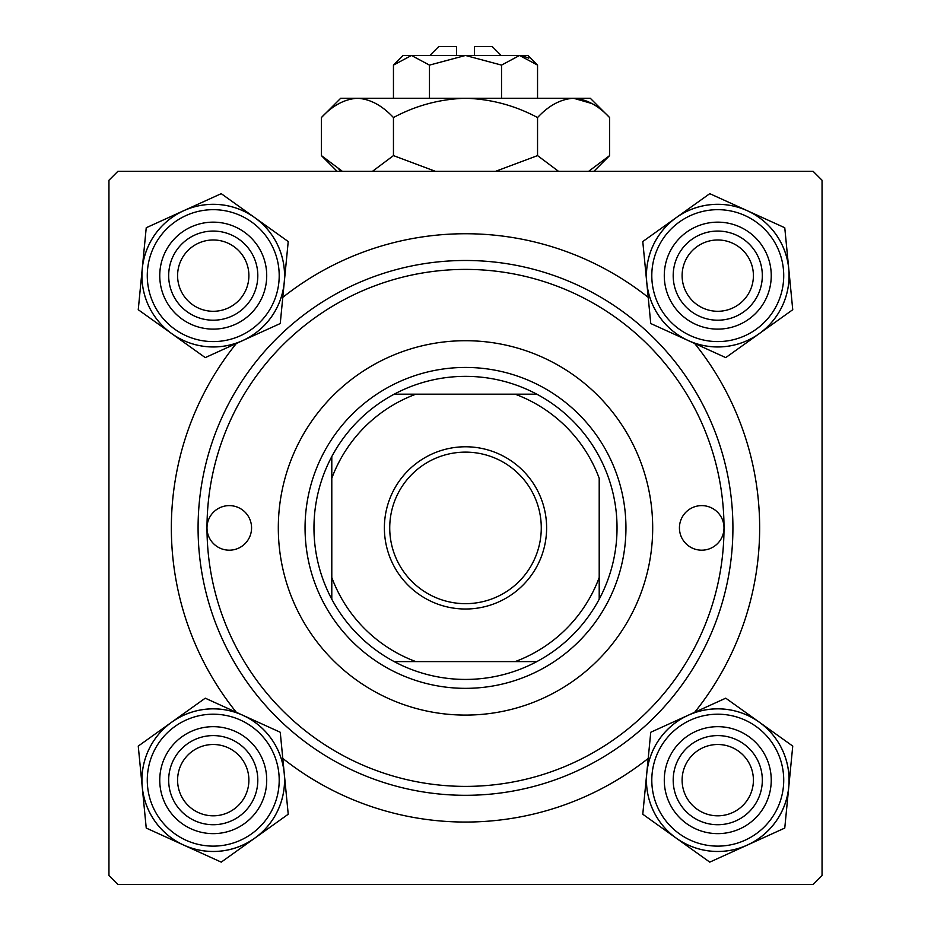<?xml version="1.0" encoding="UTF-8"?>
<svg xmlns="http://www.w3.org/2000/svg" width="931" height="931" viewBox="0 0 931 931"><rect width="100%" height="100%" fill="white"/><g stroke="black" fill="none" stroke-linecap="round" stroke-linejoin="round"><path stroke-width="1.4" d="M236.323 712.296A294.161 294.161 0 0 1 236.323 343.492M282.791 297.361A294.161 294.161 0 0 1 648.209 297.361M694.677 343.492A294.161 294.161 0 0 1 694.677 712.296M813.135 171.339L117.865 171.339L108.95 180.253L108.95 875.536L117.865 884.45L813.135 884.45L822.05 875.536L822.05 180.253L813.135 171.339M648.209 758.428A294.161 294.161 0 0 1 282.791 758.428M682.109 780.155A35.657 35.657 0 0 0 717.766 815.812A35.657 35.657 0 0 0 753.412 780.155A35.657 35.657 0 0 0 717.766 744.497A35.657 35.657 0 0 0 682.109 780.155M762.326 780.155A44.572 44.572 0 0 1 717.766 824.726A44.572 44.572 0 0 1 673.194 780.155A44.572 44.572 0 0 1 717.766 735.595A44.572 44.572 0 0 1 762.326 780.155M177.588 780.155A35.657 35.657 0 0 0 213.234 815.812A35.657 35.657 0 0 0 248.891 780.155A35.657 35.657 0 0 0 213.234 744.497A35.657 35.657 0 0 0 177.588 780.155M257.806 780.155A44.572 44.572 0 0 1 213.234 824.726A44.572 44.572 0 0 1 168.674 780.155A44.572 44.572 0 0 1 213.234 735.595A44.572 44.572 0 0 1 257.806 780.155M753.412 275.634A35.657 35.657 0 0 0 717.766 239.977A35.657 35.657 0 0 0 682.109 275.634A35.657 35.657 0 0 0 717.766 311.291A35.657 35.657 0 0 0 753.412 275.634M673.194 275.634A44.572 44.572 0 0 1 717.766 231.063A44.572 44.572 0 0 1 762.326 275.634A44.572 44.572 0 0 1 717.766 320.206A44.572 44.572 0 0 1 673.194 275.634M248.891 275.634A35.657 35.657 0 0 0 213.234 239.977A35.657 35.657 0 0 0 177.588 275.634A35.657 35.657 0 0 0 213.234 311.291A35.657 35.657 0 0 0 248.891 275.634M168.674 275.634A44.572 44.572 0 0 1 213.234 231.063A44.572 44.572 0 0 1 257.806 275.634A44.572 44.572 0 0 1 213.234 320.206A44.572 44.572 0 0 1 168.674 275.634M676.278 838.179A71.326 71.326 0 0 1 646.766 773.242L642.774 814.229L709.771 862.129L784.763 828.066L792.747 746.092L725.749 698.18L650.757 732.255L646.766 773.242A71.326 71.326 0 0 1 759.242 722.13A71.326 71.326 0 0 1 747.267 845.104A71.326 71.326 0 0 1 676.278 838.179M669.075 802.278A53.486 53.486 0 0 1 695.632 731.463A53.486 53.486 0 0 1 766.457 758.032A53.486 53.486 0 0 1 739.889 828.846A53.486 53.486 0 0 1 669.075 802.278M758.334 761.721A44.572 44.572 0 0 0 699.321 739.586A44.572 44.572 0 0 0 677.186 798.6A44.572 44.572 0 0 0 736.2 820.735A44.572 44.572 0 0 0 758.334 761.721M782.68 750.654A71.315 71.315 0 0 1 747.256 845.08A71.315 71.315 0 0 1 652.84 809.656A71.315 71.315 0 0 1 688.265 715.241A71.315 71.315 0 0 1 782.68 750.654A71.315 71.315 0 0 0 688.265 715.241A71.315 71.315 0 0 0 652.84 809.656M142.245 787.079A71.326 71.326 0 0 1 171.758 722.13L138.254 746.092L146.237 828.066L221.229 862.129L288.226 814.229L280.243 732.255L205.251 698.18L171.758 722.13A71.326 71.326 0 0 1 284.234 773.242A71.326 71.326 0 0 1 183.733 845.104A71.326 71.326 0 0 1 142.245 787.079M164.543 758.032A53.486 53.486 0 0 1 235.368 731.463A53.486 53.486 0 0 1 261.925 802.278A53.486 53.486 0 0 1 191.111 828.846A53.486 53.486 0 0 1 164.543 758.032M253.814 798.6A44.572 44.572 0 0 0 231.679 739.586A44.572 44.572 0 0 0 172.666 761.721A44.572 44.572 0 0 0 194.8 820.735A44.572 44.572 0 0 0 253.814 798.6M278.16 809.656A71.315 71.315 0 0 1 183.744 845.08A71.315 71.315 0 0 1 148.32 750.654A71.315 71.315 0 0 1 242.735 715.241A71.315 71.315 0 0 1 278.16 809.656A71.315 71.315 0 0 0 242.735 715.241A71.315 71.315 0 0 0 148.32 750.654M788.755 268.722A71.326 71.326 0 0 1 759.242 333.659L792.747 309.709L784.763 227.734L709.771 193.66L642.774 241.56L650.757 323.534L725.749 357.609L759.242 333.659A71.326 71.326 0 0 1 646.766 282.547A71.326 71.326 0 0 1 747.267 210.697A71.326 71.326 0 0 1 788.755 268.722M766.457 297.757A53.486 53.486 0 0 1 695.632 324.325A53.486 53.486 0 0 1 669.075 253.511A53.486 53.486 0 0 1 739.889 226.943A53.486 53.486 0 0 1 766.457 297.757M677.186 257.2A44.572 44.572 0 0 0 699.321 316.214A44.572 44.572 0 0 0 758.334 294.068A44.572 44.572 0 0 0 736.2 235.054A44.572 44.572 0 0 0 677.186 257.2M652.84 246.133A71.315 71.315 0 0 1 747.256 210.709A71.315 71.315 0 0 1 782.68 305.135A71.315 71.315 0 0 1 688.265 340.56A71.315 71.315 0 0 1 652.84 246.133A71.315 71.315 0 0 0 688.265 340.56A71.315 71.315 0 0 0 782.68 305.135M254.722 217.61A71.326 71.326 0 0 1 284.234 282.547L288.226 241.56L221.229 193.66L146.237 227.734L138.254 309.709L205.251 357.609L280.243 323.534L284.234 282.547A71.326 71.326 0 0 1 171.758 333.659A71.326 71.326 0 0 1 183.733 210.697A71.326 71.326 0 0 1 254.722 217.61M261.925 253.511A53.486 53.486 0 0 1 235.368 324.325A53.486 53.486 0 0 1 164.543 297.757A53.486 53.486 0 0 1 191.111 226.943A53.486 53.486 0 0 1 261.925 253.511M172.666 294.068A44.572 44.572 0 0 0 231.679 316.214A44.572 44.572 0 0 0 253.814 257.2A44.572 44.572 0 0 0 194.8 235.054A44.572 44.572 0 0 0 172.666 294.068M148.32 305.135A71.315 71.315 0 0 1 183.744 210.709A71.315 71.315 0 0 1 278.16 246.133A71.315 71.315 0 0 1 242.735 340.56A71.315 71.315 0 0 1 148.32 305.135A71.315 71.315 0 0 0 242.735 340.56A71.315 71.315 0 0 0 278.16 246.133M724.004 527.9A22.286 22.286 0 0 0 701.718 505.614A22.286 22.286 0 0 0 679.432 527.9A22.286 22.286 0 0 0 701.718 550.186A22.286 22.286 0 0 0 724.004 527.9A258.504 258.504 0 0 0 465.5 269.396A258.504 258.504 0 0 0 206.996 527.9A258.504 258.504 0 0 0 465.5 786.392A258.504 258.504 0 0 0 724.004 527.9M251.568 527.9A22.286 22.286 0 0 0 229.282 505.614A22.286 22.286 0 0 0 206.996 527.9A22.286 22.286 0 0 0 229.282 550.186A22.286 22.286 0 0 0 251.568 527.9M652.689 527.9A187.189 187.189 0 0 0 465.5 340.711A187.189 187.189 0 0 0 278.311 527.9A187.189 187.189 0 0 0 465.5 715.089A187.189 187.189 0 0 0 652.689 527.9M732.918 527.9A267.418 267.418 0 0 1 465.5 795.307A267.418 267.418 0 0 1 198.082 527.9A267.418 267.418 0 0 1 465.5 260.482A267.418 267.418 0 0 1 732.918 527.9M465.5 446.775A81.113 81.113 0 0 1 546.613 527.9A81.113 81.113 0 0 1 465.5 609.014A81.113 81.113 0 0 1 384.387 527.9A81.113 81.113 0 0 1 465.5 446.775M465.5 603.66A75.772 75.772 0 0 0 541.272 527.9A75.772 75.772 0 0 0 465.5 452.129A75.772 75.772 0 0 0 389.728 527.9A75.772 75.772 0 0 0 465.5 603.66M465.5 376.357A151.532 151.532 0 0 0 394.185 394.185L415.866 394.185L394.185 394.185A151.532 151.532 0 0 0 331.797 599.203L331.797 577.523L331.797 599.203A151.532 151.532 0 0 0 536.815 661.604L515.134 661.604L536.815 661.604A151.532 151.532 0 0 0 599.203 599.203L599.203 478.266A142.618 142.618 0 0 0 515.134 394.185L415.866 394.185A142.618 142.618 0 0 0 331.797 478.266L331.797 577.523A142.618 142.618 0 0 0 415.866 661.604L515.134 661.604A142.618 142.618 0 0 0 599.203 577.523L599.203 599.203A151.532 151.532 0 0 0 536.815 394.185L515.134 394.185L536.815 394.185A151.532 151.532 0 0 0 465.5 376.357M465.5 688.346A160.446 160.446 0 0 1 305.054 527.9A160.446 160.446 0 0 1 465.5 367.442A160.446 160.446 0 0 1 625.946 527.9A160.446 160.446 0 0 1 465.5 688.346M394.185 661.604L415.866 661.604L394.185 661.604M331.797 456.586L331.797 478.266L331.797 456.586M429.843 55.464L438.757 46.55L456.586 46.55L456.586 55.464M537.548 65.112L527.9 55.464L403.1 55.464L393.452 65.112L411.467 55.464L429.47 65.112L465.5 55.464L501.53 65.112L519.533 55.464L537.548 65.112L537.548 98.255M501.53 65.112L501.53 98.255M528.773 58.141L522.023 55.662L528.727 58.118M393.452 65.112L393.452 98.255M429.47 65.112L429.47 98.255M342.41 171.339L321.404 155.605L321.404 117.55L340.711 98.255L590.289 98.255L609.596 117.55L609.596 155.605L588.601 171.339M321.404 117.55C332.611 105.494 344.621 99.058 357.423 98.255C370.084 98.989 382.082 105.424 393.452 117.55C415.994 105.471 440.002 99.035 465.5 98.255C490.905 99.023 514.924 105.459 537.548 117.55C548.766 105.494 560.776 99.058 573.577 98.255C586.227 98.989 598.237 105.424 609.596 117.55M537.548 117.55L537.548 155.605L495.548 171.339M558.553 171.339L537.548 155.605M578.547 98.651L592.011 103.585L573.577 98.255M339 169.582L342.399 171.339M357.423 98.255L352.453 98.651L357.423 98.255M393.452 117.55L393.452 155.605L372.447 171.339M435.464 171.339L393.452 155.605M474.414 55.464L474.414 46.55L492.243 46.55L501.157 55.464M657.705 807.445A65.961 65.961 0 0 0 745.044 840.216A65.961 65.961 0 0 0 777.816 752.876A65.961 65.961 0 0 0 690.476 720.105A65.961 65.961 0 0 0 657.705 807.445M153.184 752.876A65.961 65.961 0 0 0 185.956 840.216A65.961 65.961 0 0 0 273.295 807.445A65.961 65.961 0 0 0 240.524 720.105A65.961 65.961 0 0 0 153.184 752.876M777.816 302.924A65.961 65.961 0 0 0 745.044 215.585A65.961 65.961 0 0 0 657.705 248.344A65.961 65.961 0 0 0 690.476 335.684A65.961 65.961 0 0 0 777.816 302.924M273.295 248.344A65.961 65.961 0 0 0 185.956 215.585A65.961 65.961 0 0 0 153.184 302.924A65.961 65.961 0 0 0 240.524 335.684A65.961 65.961 0 0 0 273.295 248.344M337.138 171.339L321.404 155.605M593.862 171.339L609.596 155.605"/></g></svg>

